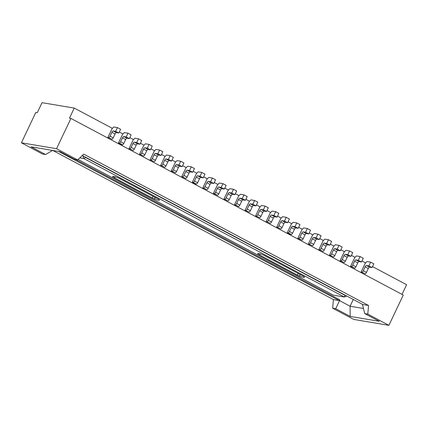 <?xml version="1.0" encoding="UTF-8"?>
<svg xmlns="http://www.w3.org/2000/svg" width="428" height="428" viewBox="0 0 428 428"><rect width="100%" height="100%" fill="white"/><g stroke="black" fill="none" stroke-linecap="round" stroke-linejoin="round"><path stroke-width="0.64" d="M118.47 142.963L122.542 134.387L124.323 132.584L127.983 133.199L131.145 134.879L129.368 138.629L126.201 136.949L123.762 136.537A1.605 0.594 118 0 0 122.467 137.875L120.616 141.77A1.605 0.594 118 0 1 119.321 143.107L118.47 142.963L121.632 144.648L122.488 144.787L119.321 143.107M127.983 133.199L126.201 136.949M21.4 142.797L56.544 148.703L70.92 118.428L69.454 118.182L74.247 108.086L42.035 102.672L37.241 112.762L35.775 112.516L21.4 142.797L42.5 154.01L45.55 154.524L52.59 150.431M45.55 154.524L31.046 146.809L60.086 151.694L74.595 159.403L77.645 159.917L83.706 154.112L368.578 305.501L362.784 304.527L82.294 155.466M213.428 193.429L217.499 184.848L219.28 183.045L222.94 183.66L226.107 185.345L224.326 189.096L221.158 187.411L218.719 186.999A1.605 0.594 118 0 0 217.424 188.341L215.578 192.231A1.605 0.594 118 0 1 214.284 193.574L213.428 193.429L217.445 195.254L214.284 193.574M222.94 183.66L221.158 187.411M354.609 268.147A1.605 0.594 118 0 0 355.903 266.81L357.749 262.915L354.587 261.235L352.736 265.125A1.605 0.594 118 0 1 351.442 266.462L350.585 266.323L354.609 268.147L351.442 266.462M353.293 299.482L350.088 306.229L350.206 316.426L335.702 308.716L332.652 308.203L333.433 299.595L339.538 300.622L350.088 306.229L363.474 308.476M335.702 308.716L339.88 299.9L339.233 300.568L58.636 151.448M307.347 228.52L310.514 230.2L308.732 233.95L306.293 233.538A1.605 0.594 118 0 0 304.998 234.881L303.147 238.771A1.605 0.594 118 0 1 301.852 240.113L297.835 238.284L298.69 238.428A1.605 0.594 118 0 0 299.985 237.091L301.831 233.196A1.605 0.594 118 0 1 303.126 231.858L305.565 232.27L307.347 228.52L303.687 227.905L301.906 229.708L297.835 238.284M171.221 171.002L175.298 162.421L177.074 160.618L180.734 161.233L183.901 162.918L182.119 166.663L179.68 166.257L176.518 164.571A1.605 0.594 118 0 0 175.223 165.909L173.372 169.804A1.605 0.594 118 0 1 172.077 171.141L171.221 171.002L175.245 172.826L172.077 171.141M175.245 172.826A1.605 0.594 118 0 0 176.539 171.484L178.385 167.594A1.605 0.594 118 0 1 179.68 166.257M192.327 182.216L196.399 173.634L198.175 171.831L201.839 172.447L205.001 174.132L203.225 177.877L200.058 176.197L197.618 175.785A1.605 0.594 118 0 0 196.324 177.128L194.473 181.017A1.605 0.594 118 0 1 193.178 182.36L192.327 182.216L195.489 183.896L196.345 184.04L193.178 182.36M201.839 172.447L200.058 176.197M287.284 232.677L291.356 224.101L293.137 222.298L296.797 222.913L299.958 224.593L298.182 228.343L295.015 226.663L292.575 226.251A1.605 0.594 118 0 0 291.281 227.589L289.43 231.484A1.605 0.594 118 0 1 288.135 232.821L287.284 232.677L290.446 234.362L291.302 234.507L288.135 232.821M296.797 222.913L295.015 226.663M192.675 172.27L190.23 171.863L187.068 170.178L189.508 170.59L192.675 172.27L194.451 168.525L191.289 166.84L189.508 170.59M340.035 260.716L344.112 252.135L345.888 250.332L349.548 250.947L352.715 252.632L350.933 256.377L347.771 254.697L345.332 254.286A1.605 0.594 118 0 0 344.037 255.628L342.186 259.518A1.605 0.594 118 0 1 340.891 260.855L340.035 260.716L344.059 262.541L340.891 260.855M349.548 250.947L347.771 254.697M372.51 266.596L406.6 284.711L402.01 294.378M74.247 108.086L112.398 128.363M119.289 132.027L122.954 133.969M129.839 137.634L133.504 139.576M140.389 143.241L144.054 145.183M150.945 148.848L154.604 150.795M161.495 154.454L165.155 156.402M172.045 160.061L175.705 162.009M182.596 165.668L186.255 167.616M193.146 171.275L196.805 173.222M203.696 176.882L207.361 178.829M214.246 182.489L217.911 184.436M224.796 188.095L228.461 190.043M235.346 193.702L239.011 195.65M245.902 199.309L249.561 201.256M256.452 204.916L260.112 206.863M267.002 210.523L270.662 212.47M277.553 216.135L281.212 218.077M288.103 221.741L291.768 223.684M298.653 227.348L302.318 229.29M309.203 232.955L312.868 234.897M319.753 238.562L323.418 240.509M330.309 244.169L333.968 246.116M340.859 249.775L344.519 251.723M351.409 255.382L355.069 257.33M361.96 260.989L365.619 262.936M160.671 165.39L164.694 167.22L160.671 165.39L164.748 156.814L166.524 155.011L170.184 155.626L168.407 159.376L165.962 158.965A1.605 0.594 118 0 0 164.668 160.302L162.822 164.197A1.605 0.594 118 0 1 161.527 165.534M308.385 243.89L312.403 245.72L308.385 243.89L312.456 235.314L314.238 233.511L317.897 234.127L316.115 237.877L313.676 237.465A1.605 0.594 118 0 0 312.381 238.803L310.535 242.697A1.605 0.594 118 0 1 309.241 244.035M238.546 206.467A1.605 0.594 118 0 0 239.841 205.13L241.692 201.235A1.605 0.594 118 0 1 242.986 199.897L245.426 200.309L247.207 196.559L244.04 194.879L240.381 194.264L238.599 196.067L234.528 204.643L238.546 206.467L234.528 204.643M333.508 256.934A1.605 0.594 118 0 0 334.803 255.591L336.649 251.701A1.605 0.594 118 0 1 337.943 250.364L340.383 250.771L342.165 247.026L338.997 245.34L335.338 244.725L333.562 246.528L329.485 255.109L333.508 256.934L329.485 255.109M129.021 148.57L133.038 150.399L129.021 148.57L133.092 139.993L134.874 138.191L138.533 138.806L136.751 142.556L134.312 142.144A1.605 0.594 118 0 0 133.017 143.482L131.171 147.376A1.605 0.594 118 0 1 129.877 148.714M365.159 273.754A1.605 0.594 118 0 0 366.454 272.417L368.299 268.522A1.605 0.594 118 0 1 369.594 267.184L372.039 267.591L373.815 263.846L370.653 262.161L366.989 261.545L365.212 263.348L361.141 271.93L365.159 273.754L361.141 271.93M245.078 210.25L249.101 212.074L245.078 210.25L249.155 201.674L250.931 199.871L254.59 200.486L252.814 204.231L250.369 203.824A1.605 0.594 118 0 0 249.075 205.162L247.229 209.057A1.605 0.594 118 0 1 245.934 210.394M107.92 137.356L111.938 139.18L107.92 137.356L111.992 128.78L113.768 126.977L117.433 127.592L115.651 131.337L113.211 130.931A1.605 0.594 118 0 0 111.917 132.268L110.066 136.163A1.605 0.594 118 0 1 108.771 137.5M280.752 228.894A1.605 0.594 118 0 0 282.047 227.557L283.892 223.667A1.605 0.594 118 0 1 285.187 222.325L287.632 222.737L289.408 218.986L286.246 217.306L282.582 216.691L280.805 218.494L276.734 227.07L280.752 228.894L276.734 227.07M233.49 189.272L231.709 193.017L234.876 194.703L236.657 190.952L233.49 189.272L229.831 188.657L228.049 190.455L223.978 199.036L227.996 200.86L223.978 199.036M159.633 150.019L157.857 153.77L161.019 155.45L162.801 151.699L159.633 150.019L155.974 149.404L154.198 151.207L150.121 159.783L154.139 161.613L150.121 159.783M202.877 187.822L206.895 189.647L202.877 187.822L206.949 179.241L208.73 177.438L212.39 178.053L210.608 181.804L208.169 181.392A1.605 0.594 118 0 0 206.874 182.735L205.023 186.624A1.605 0.594 118 0 1 203.728 187.967M255.628 215.856L259.652 217.681L255.628 215.856L259.705 207.28L261.481 205.477L265.141 206.093L263.364 209.838L260.925 209.431A1.605 0.594 118 0 0 259.63 210.769L257.779 214.663A1.605 0.594 118 0 1 256.484 216.001M139.571 154.176L143.589 156.006L139.571 154.176L143.642 145.6L145.424 143.797L149.083 144.413L147.302 148.163L144.862 147.751A1.605 0.594 118 0 0 143.567 149.088L141.721 152.983A1.605 0.594 118 0 1 140.427 154.321M191.289 166.84L187.625 166.225L185.848 168.027L181.777 176.609L185.795 178.433L181.777 176.609M322.953 251.327A1.605 0.594 118 0 0 324.247 249.984L326.099 246.095A1.605 0.594 118 0 1 327.393 244.757L329.833 245.164L331.614 241.419L328.447 239.734L324.788 239.118L323.006 240.921L318.935 249.497L322.953 251.327L318.935 249.497M270.202 223.288A1.605 0.594 118 0 0 271.496 221.95L273.342 218.055A1.605 0.594 118 0 1 274.637 216.718L277.077 217.13L278.858 213.379L275.696 211.7L272.031 211.084L270.255 212.887L266.184 221.463L270.202 223.288L266.184 221.463M360.103 256.554L358.322 260.304L361.483 261.984L363.265 258.239L360.103 256.554L356.438 255.939L354.662 257.742L350.585 266.323M260.374 253.916L259.411 254.911L297.069 274.926A3.21 0.364 -154.6 0 0 299.964 276.242L299.814 274.3M297.069 274.926L298.364 273.588L299.402 274.08M299.964 276.242A11.888 1.348 -154.6 0 0 303.527 277.317A11.888 1.348 -154.6 0 0 304.501 277.055A11.888 1.348 -154.6 0 0 304.479 277.002A3.21 0.364 -154.6 0 0 302.805 275.889L265.146 255.88A3.21 0.364 -154.6 0 0 262.252 254.558A11.888 1.348 -154.6 0 0 258.689 253.488A11.888 1.348 -154.6 0 0 257.843 253.467A11.888 1.348 -154.6 0 0 257.736 253.804A3.21 0.364 -154.6 0 0 259.411 254.911M317.897 234.127L321.064 235.807L319.283 239.557L316.843 239.145L313.676 237.465M319.283 239.557L316.115 237.877M114.34 177.813L151.994 197.827A3.21 0.364 -154.6 0 0 154.888 199.143A11.888 1.348 -154.6 0 0 158.456 200.218A11.888 1.348 -154.6 0 0 159.43 199.956A11.888 1.348 -154.6 0 0 159.403 199.903A3.21 0.364 -154.6 0 0 157.729 198.79L120.075 178.781A3.21 0.364 -154.6 0 0 117.181 177.465A11.888 1.348 -154.6 0 0 113.613 176.389A11.888 1.348 -154.6 0 0 112.773 176.368A11.888 1.348 -154.6 0 0 112.666 176.705A3.21 0.364 -154.6 0 0 114.34 177.813L115.303 176.818M117.433 127.592L120.594 129.272L118.818 133.022L116.373 132.61A1.605 0.594 118 0 0 115.079 133.948L113.233 137.843A1.605 0.594 118 0 1 111.938 139.18M372.039 267.591L368.872 265.911L366.432 265.499A1.605 0.594 118 0 0 365.138 266.842L363.286 270.731A1.605 0.594 118 0 1 361.992 272.074M252.814 204.231L255.976 205.916L257.758 202.166L254.59 200.486M273.342 218.055L270.18 216.375L268.329 220.27A1.605 0.594 118 0 1 267.035 221.608M82.888 155.781L83.701 158.515L85.541 157.467L345.054 295.384L344.305 297.016L83.701 158.515L79.79 157.862M85.439 157.14L85.541 157.467M143.589 156.006A1.605 0.594 118 0 0 144.883 154.663L146.734 150.774A1.605 0.594 118 0 1 148.029 149.431L150.469 149.843L152.25 146.092L149.083 144.413M245.426 200.309L242.259 198.624L239.819 198.218A1.605 0.594 118 0 0 238.524 199.555L236.679 203.444A1.605 0.594 118 0 1 235.384 204.787M298.182 228.343L295.743 227.931A1.605 0.594 118 0 0 294.448 229.274L292.597 233.164A1.605 0.594 118 0 1 291.302 234.507M244.04 194.879L242.259 198.624M170.184 155.626L173.351 157.311L171.569 161.056L169.13 160.65A1.605 0.594 118 0 0 167.835 161.987L165.989 165.877A1.605 0.594 118 0 1 164.694 167.22M234.876 194.703L232.436 194.291A1.605 0.594 118 0 0 231.141 195.628L229.29 199.523A1.605 0.594 118 0 1 227.996 200.86M231.141 195.628L227.974 193.948L226.128 197.838A1.605 0.594 118 0 1 224.834 199.181M210.608 181.804L213.775 183.484L215.552 179.739L212.39 178.053M161.019 155.45L158.579 155.038A1.605 0.594 118 0 0 157.285 156.381L154.117 154.695A1.605 0.594 118 0 1 155.412 153.358L157.857 153.77M345.364 295.272L345.054 295.384M350.933 256.377L348.494 255.971A1.605 0.594 118 0 0 347.199 257.308L345.353 261.203A1.605 0.594 118 0 1 344.059 262.541M227.974 193.948A1.605 0.594 118 0 1 229.269 192.605L231.709 193.017M270.18 216.375A1.605 0.594 118 0 1 271.475 215.038L273.915 215.445L275.696 211.7M265.141 206.093L268.308 207.773L266.526 211.523L264.087 211.111A1.605 0.594 118 0 0 262.792 212.449L260.946 216.343A1.605 0.594 118 0 1 259.652 217.681M206.895 189.647A1.605 0.594 118 0 0 208.19 188.309L210.041 184.415A1.605 0.594 118 0 1 211.336 183.077L208.169 181.392M283.892 223.667L280.731 221.982A1.605 0.594 118 0 1 282.025 220.645L284.465 221.057L287.632 222.737M129.368 138.629L126.929 138.217L123.762 136.537M122.488 144.787A1.605 0.594 118 0 0 123.783 143.45L125.634 139.56A1.605 0.594 118 0 1 126.929 138.217M326.099 246.095L322.931 244.409A1.605 0.594 118 0 1 324.226 243.072L326.666 243.484L329.833 245.164M322.931 244.409L321.086 248.304A1.605 0.594 118 0 1 319.791 249.642M336.649 251.701L333.482 250.016L331.636 253.911A1.605 0.594 118 0 1 330.341 255.249M298.386 273.54L263.702 255.163M171.569 161.056L168.407 159.376M154.888 199.143L154.743 197.201M151.994 197.827L153.288 196.489L154.326 196.982M118.818 133.022L115.651 131.337M224.326 189.096L221.886 188.684A1.605 0.594 118 0 0 220.591 190.021L218.74 193.916A1.605 0.594 118 0 1 217.445 195.254M203.225 177.877L200.78 177.47L197.618 175.785M200.78 177.47A1.605 0.594 118 0 0 199.485 178.808L197.64 182.703A1.605 0.594 118 0 1 196.345 184.04M133.038 150.399A1.605 0.594 118 0 0 134.333 149.056L136.184 145.167A1.605 0.594 118 0 1 137.479 143.824L139.919 144.236L141.7 140.486L138.533 138.806M312.403 245.72A1.605 0.594 118 0 0 313.697 244.377L315.548 240.488A1.605 0.594 118 0 1 316.843 239.145M150.469 149.843L147.302 148.163M153.31 196.441L118.626 178.069M190.23 171.863A1.605 0.594 118 0 0 188.935 173.201L185.773 171.521A1.605 0.594 118 0 1 187.068 170.178M249.101 212.074A1.605 0.594 118 0 0 250.396 210.737L252.242 206.842A1.605 0.594 118 0 1 253.536 205.504L250.369 203.824M157.285 156.381L155.434 160.27A1.605 0.594 118 0 1 154.139 161.613M154.117 154.695L152.272 158.59A1.605 0.594 118 0 1 150.977 159.928M70.92 118.428L403.272 295.053L388.897 325.328L367.796 314.115L368.578 305.501M332.652 308.203L353.753 319.422L388.897 325.328M350.206 316.426L379.251 321.31L364.742 313.601L367.796 314.115M188.935 173.201L187.09 177.096A1.605 0.594 118 0 1 185.795 178.433M185.773 171.521L183.922 175.41A1.605 0.594 118 0 1 182.628 176.748M180.734 161.233L178.958 164.983L176.518 164.571M182.119 166.663L178.958 164.983M75.933 159.628L339.88 299.9M328.447 239.734L326.666 243.484M266.526 211.523L263.364 209.838M280.731 221.982L278.879 225.877A1.605 0.594 118 0 1 277.585 227.215M333.433 299.595L52.842 150.474M213.775 183.484L211.336 183.077M346.862 296.069L344.305 297.016L333.444 295.186L78.094 159.484M361.483 261.984L359.044 261.578L355.882 259.892L358.322 260.304M357.749 262.915A1.605 0.594 118 0 1 359.044 261.578M308.732 233.95L305.565 232.27M338.997 245.34L337.221 249.091L334.776 248.679A1.605 0.594 118 0 0 333.482 250.016M340.383 250.771L337.221 249.091M354.587 261.235A1.605 0.594 118 0 1 355.882 259.892M277.077 217.13L273.915 215.445M370.653 262.161L368.872 265.911M139.919 144.236L136.751 142.556M255.976 205.916L253.536 205.504M364.742 313.601L362.479 304.479M286.246 217.306L284.465 221.057M77.645 159.917L56.544 148.703M355.903 266.81L352.736 265.125M301.852 240.113L298.69 238.428M115.079 133.948L111.917 132.268M113.233 137.843L110.066 136.163M369.594 267.184L366.432 265.499M178.385 167.594L175.223 165.909M176.539 171.484L173.372 169.804M271.496 221.95L268.329 220.27M242.986 199.897L239.819 198.218M292.597 233.164L289.43 231.484M167.835 161.987L164.668 160.302M165.989 165.877L162.822 164.197M229.29 199.523L226.128 197.838M158.579 155.038L155.412 153.358M347.199 257.308L344.037 255.628M345.353 261.203L342.186 259.518M257.736 253.804L258.624 253.478M274.637 216.718L271.475 215.038M260.946 216.343L257.779 214.663M210.041 184.415L206.874 182.735M285.187 222.325L282.025 220.645M327.393 244.757L324.226 243.072M324.247 249.984L321.086 248.304M334.803 255.591L331.636 253.911M169.13 160.65L165.962 158.965M116.373 132.61L113.211 130.931M232.436 194.291L229.269 192.605M220.591 190.021L217.424 188.341M218.74 193.916L215.578 192.231M197.64 182.703L194.473 181.017M113.548 176.379L112.666 176.705M252.242 206.842L249.075 205.162M155.434 160.27L152.272 158.59M250.396 210.737L247.229 209.057M303.147 238.771L299.985 237.091M262.792 212.449L259.63 210.769M264.087 211.111L260.925 209.431M294.448 229.274L291.281 227.589M187.09 177.096L183.922 175.41M366.454 272.417L363.286 270.731M123.783 143.45L120.616 141.77M348.494 255.971L345.332 254.286M134.333 149.056L131.171 147.376M221.886 188.684L218.719 186.999M144.883 154.663L141.721 152.983M146.734 150.774L143.567 149.088M148.029 149.431L144.862 147.751M368.299 268.522L365.138 266.842M282.047 227.557L278.879 225.877M136.184 145.167L133.017 143.482M295.743 227.931L292.575 226.251M208.19 188.309L205.023 186.624M313.697 244.377L310.535 242.697M239.841 205.13L236.679 203.444M125.634 139.56L122.467 137.875M337.943 250.364L334.776 248.679M315.548 240.488L312.381 238.803M137.479 143.824L134.312 142.144M304.998 234.881L301.831 233.196M306.293 233.538L303.126 231.858M199.485 178.808L196.324 177.128M241.692 201.235L238.524 199.555"/></g></svg>
